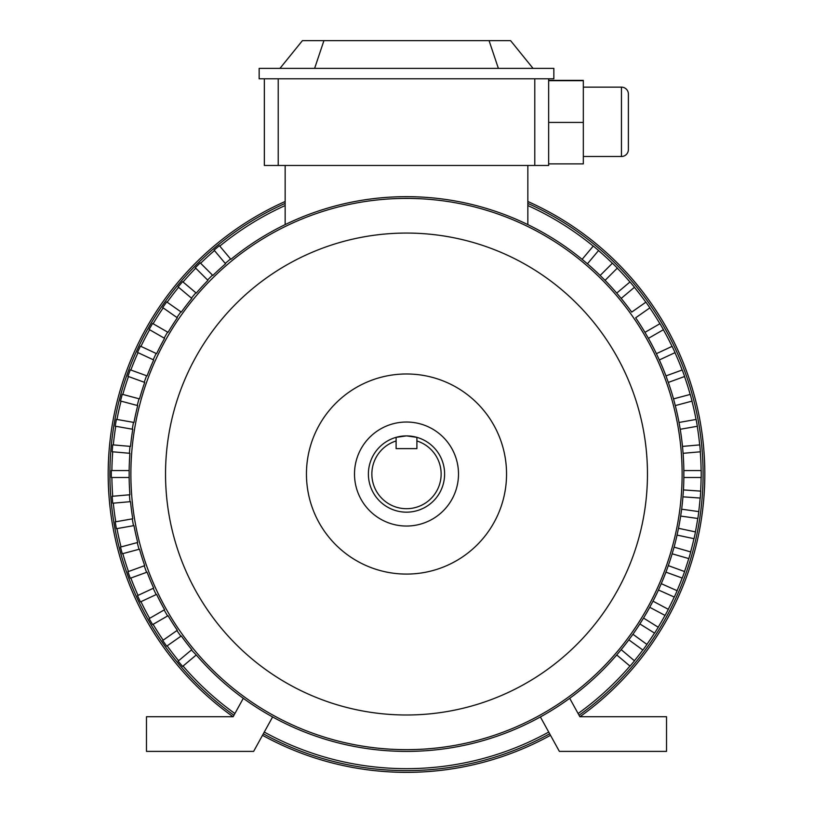 <?xml version="1.0" encoding="UTF-8"?>
<svg xmlns="http://www.w3.org/2000/svg" width="813" height="813" viewBox="0 0 813 813"><rect width="100%" height="100%" fill="white"/><g stroke="black" fill="none" stroke-linecap="round" stroke-linejoin="round"><path stroke-width="1.22" d="M628.388 144.501L628.388 149.551A6.931 6.931 0 0 1 621.457 156.492A6.931 6.931 0 0 0 628.388 149.551L628.388 94.084A6.931 6.931 0 0 0 621.457 87.143A6.931 6.931 0 0 1 628.388 94.084L628.388 99.135M583.317 156.492L621.457 156.492L621.457 87.143L583.317 87.143M396.104 440.961A34.674 34.674 0 0 0 406.5 508.704A34.674 34.674 0 0 0 416.896 440.961L416.896 437.343A38.14 38.14 0 0 1 406.5 512.17A38.14 38.14 0 0 1 396.104 437.343L406.5 435.89L416.896 437.343A38.14 38.14 0 0 0 396.104 437.343L396.104 448.613L416.896 448.613L416.896 440.961M458.502 474.03A52.002 52.002 0 0 0 406.5 422.028A52.002 52.002 0 0 0 354.498 474.03A52.002 52.002 0 0 0 406.5 526.041A52.002 52.002 0 0 0 458.502 474.03M506.55 474.03A100.05 100.05 0 0 0 406.5 373.98A100.05 100.05 0 0 0 306.45 474.03A100.05 100.05 0 0 0 406.5 574.08A100.05 100.05 0 0 0 506.55 474.03M647.463 474.03A240.963 240.963 0 0 0 406.5 233.067A240.963 240.963 0 0 0 165.537 474.03A240.963 240.963 0 0 0 406.5 714.993A240.963 240.963 0 0 0 647.463 474.03M130.873 474.03A275.627 275.627 0 0 1 406.5 198.402A275.627 275.627 0 0 1 682.127 474.03A275.627 275.627 0 0 1 406.5 749.657A275.627 275.627 0 0 1 130.873 474.03M129.907 453.308A277.365 277.365 0 0 0 129.155 470.564L129.155 477.495A277.365 277.365 0 0 0 129.907 494.751L129.399 494.792L129.999 501.702L130.517 501.662A277.365 277.365 0 0 0 132.773 518.775L132.265 518.867L133.464 525.696L133.972 525.605A277.365 277.365 0 0 0 137.712 542.464L137.214 542.596L139.003 549.293L139.501 549.161A277.365 277.365 0 0 0 144.694 565.624L144.216 565.807L146.584 572.322L147.072 572.149A277.365 277.365 0 0 0 153.677 588.094L153.21 588.317L156.137 594.598L156.604 594.384A277.365 277.365 0 0 0 164.582 609.699L164.135 609.953L167.6 615.959L168.047 615.705A277.365 277.365 0 0 0 177.325 630.268L176.909 630.563L180.882 636.244L181.299 635.949A277.365 277.365 0 0 0 191.817 649.648L191.421 649.983L196.268 654.963A277.365 277.365 0 0 0 616.732 654.963L621.183 649.648A277.365 277.365 0 0 0 628.835 639.851L632.941 634.262A277.365 277.365 0 0 0 639.861 623.937L643.54 618.063A277.365 277.365 0 0 0 649.75 607.301L653.002 601.173A277.365 277.365 0 0 0 658.459 590.004L661.274 583.673A277.365 277.365 0 0 0 665.928 572.149L668.306 565.624A277.365 277.365 0 0 0 672.138 553.805L674.089 547.149A277.365 277.365 0 0 0 677.056 535.086L678.499 528.298A277.365 277.365 0 0 0 680.664 516.062L681.66 509.202A277.365 277.365 0 0 0 682.92 496.834L683.448 489.924A277.365 277.365 0 0 0 683.845 477.495L683.845 470.564A277.365 277.365 0 0 0 683.093 453.308L682.483 446.408A277.365 277.365 0 0 0 680.227 429.284L679.028 422.455A277.365 277.365 0 0 0 675.288 405.596L673.53 398.888A277.365 277.365 0 0 0 668.306 382.435L665.969 375.901A277.365 277.365 0 0 0 659.323 359.966L656.396 353.675A277.365 277.365 0 0 0 648.418 338.36L644.953 332.354A277.365 277.365 0 0 0 635.675 317.792L649.902 307.832L645.929 302.151L631.701 312.111A277.365 277.365 0 0 0 621.183 298.412L616.732 293.107A277.365 277.365 0 0 0 605.065 280.373L600.157 275.465A277.365 277.365 0 0 0 587.423 263.798L582.118 259.347A277.365 277.365 0 0 0 230.882 259.347L230.557 258.951L225.242 263.412L225.577 263.798A277.365 277.365 0 0 0 212.843 275.465L212.478 275.109L207.569 280.007L207.935 280.373A277.365 277.365 0 0 0 196.268 293.107L195.882 292.771L191.421 298.086L191.817 298.412A277.365 277.365 0 0 0 181.299 312.111L180.882 311.816L176.909 317.497L177.325 317.792A277.365 277.365 0 0 0 168.047 332.354L167.6 332.1L164.135 338.106L164.582 338.36A277.365 277.365 0 0 0 156.604 353.675L156.137 353.462L153.21 359.742L153.677 359.966A277.365 277.365 0 0 0 147.072 375.921L146.584 375.738L144.216 382.252L144.694 382.435A277.365 277.365 0 0 0 139.501 398.898L139.003 398.766L137.214 405.463L137.712 405.596A277.365 277.365 0 0 0 133.972 422.455L133.464 422.364L132.265 429.193L132.773 429.284A277.365 277.365 0 0 0 130.517 446.408L129.999 446.357L129.399 453.268L129.907 453.308M548.653 80.365L583.317 80.365L583.317 163.88L548.653 163.88M548.653 78.79L548.653 165.466L534.781 165.466L534.781 78.79M259.154 68.383L553.846 68.383L553.846 78.79L259.154 78.79L259.154 68.383M632.941 634.262L646.965 644.455L642.89 650.065L628.866 639.872M674.089 547.149L690.755 551.936L688.845 558.602L672.178 553.816M681.66 509.202L698.824 511.611L697.859 518.481L680.694 516.072M683.448 489.924L700.735 491.133L700.257 498.044L682.961 496.834M673.53 398.888L690.278 394.407L692.066 401.104L675.329 405.585M665.969 375.901L682.259 369.976L684.627 376.49L668.337 382.415M540.381 716.944L559.374 751.395L666.528 751.395L666.528 716.72L579.852 716.72L569.7 698.296M243.3 698.296L233.148 716.72L146.472 716.72L146.472 751.395L253.626 751.395L272.619 716.944M285.15 165.466L285.15 224.622M527.85 224.622L527.85 165.466M278.219 78.79L278.219 165.466L534.781 165.466M278.219 165.466L264.347 165.466L264.347 78.79M314.621 68.383L323.93 40.65L302.416 40.65L279.957 68.383M323.93 40.65L489.07 40.65L498.379 68.383M489.07 40.65L510.584 40.65L533.043 68.383M583.317 80.68L548.653 80.68M583.317 122.428L548.653 122.428M683.875 470.564L701.213 470.564L701.213 477.495L683.875 477.495M678.54 528.308L695.491 531.915L694.048 538.694L677.097 535.096M668.337 565.645L684.627 571.569L682.259 578.084L665.969 572.159M661.304 583.683L677.148 590.736L674.323 597.067L658.489 590.014M653.042 601.193L668.347 609.333L665.085 615.451L649.78 607.311M643.571 618.083L658.266 627.27L654.597 633.144L639.892 623.957M621.213 649.668L634.496 660.817L630.034 666.121L616.752 654.983M682.524 446.398L699.79 444.894L700.4 451.794L683.123 453.308M679.058 422.455L696.131 419.437L697.341 426.266L680.268 429.274M656.426 353.665L672.138 346.338L675.064 352.618L659.353 359.946M644.983 332.334L659.993 323.676L663.459 329.671L648.449 338.34M616.752 293.076L630.034 281.938L634.496 287.253L621.213 298.391M600.187 275.444L612.443 263.188L617.341 268.087L605.085 280.343M582.138 259.317L593.287 246.034L598.592 250.495L587.453 263.778M128.647 477.495L111.31 477.495L111.31 470.564L128.647 470.564M129.399 453.268L112.133 451.754L112.733 444.853L129.999 446.357M132.265 429.193L115.192 426.185L116.391 419.356L133.464 422.364M137.214 405.463L120.466 400.982L122.265 394.285L139.003 398.766M144.216 382.252L127.926 376.328L130.293 369.813L146.584 375.738M153.21 359.742L137.499 352.415L140.425 346.135L156.137 353.462M164.135 338.106L149.125 329.438L152.59 323.432L167.6 332.1M176.909 317.497L162.702 307.558L166.685 301.877L180.882 311.816M191.421 298.086L178.138 286.938L182.6 281.633L195.882 292.771M207.569 280.007L195.313 267.751L200.222 262.843L212.478 275.109M225.242 263.412L214.093 250.13L219.408 245.668L230.557 258.951M129.999 501.702L112.733 503.217L112.133 496.306L129.399 494.792M133.464 525.696L116.391 528.704L115.192 521.875L132.265 518.867M139.003 549.293L122.265 553.785L120.466 547.088L137.214 542.596M146.584 572.322L130.293 578.246L127.926 571.732L144.216 565.807M156.137 594.598L140.425 601.925L137.499 595.644L153.21 588.317M167.6 615.959L152.59 624.628L149.125 618.622L164.135 609.953M180.882 636.244L166.685 646.183L162.702 640.502L176.909 630.563M195.882 655.288L182.6 666.436L178.138 661.121L191.421 649.983M233.026 716.72A298.32 298.32 0 0 1 285.15 201.502M527.85 201.502A298.32 298.32 0 0 1 579.974 716.72M285.15 203.392A296.603 296.603 0 0 0 233.951 715.267M263.331 733.783A296.603 296.603 0 0 0 549.669 733.783M579.049 715.267A296.603 296.603 0 0 0 527.85 203.392M111.889 477.495A294.631 294.631 0 0 0 112.712 496.255M113.312 503.166A294.631 294.631 0 0 0 115.761 521.773M116.97 528.602A294.631 294.631 0 0 0 121.035 546.936M122.824 553.633A294.631 294.631 0 0 0 128.474 571.539M130.842 578.053A294.631 294.631 0 0 0 138.027 595.401M140.954 601.681A294.631 294.631 0 0 0 149.622 618.337M153.098 624.333A294.631 294.631 0 0 0 163.179 640.177M167.163 645.847A294.631 294.631 0 0 0 178.586 660.745M183.047 666.06A294.631 294.631 0 0 0 234.906 713.529M264.286 732.066A294.631 294.631 0 0 0 548.714 732.066M578.094 713.529A294.631 294.631 0 0 0 629.953 666.06M634.414 660.745A294.631 294.631 0 0 0 642.809 650.004M646.884 644.394A294.631 294.631 0 0 0 654.506 633.093M658.184 627.209A294.631 294.631 0 0 0 664.993 615.4M668.256 609.283A294.631 294.631 0 0 0 674.231 597.027M677.046 590.695A294.631 294.631 0 0 0 682.158 578.053M684.526 571.539A294.631 294.631 0 0 0 688.743 558.572M690.654 551.905A294.631 294.631 0 0 0 693.946 538.673M695.389 531.895A294.631 294.631 0 0 0 697.757 518.47M698.723 511.601A294.631 294.631 0 0 0 700.145 498.044M700.633 491.123A294.631 294.631 0 0 0 701.111 477.495M701.111 470.564A294.631 294.631 0 0 0 700.288 451.804M699.688 444.904A294.631 294.631 0 0 0 697.239 426.286M696.03 419.457A294.631 294.631 0 0 0 691.965 401.134M690.176 394.427A294.631 294.631 0 0 0 684.526 376.531M682.158 370.006A294.631 294.631 0 0 0 674.973 352.669M672.046 346.379A294.631 294.631 0 0 0 663.378 329.732M659.902 323.726A294.631 294.631 0 0 0 649.821 307.893M645.837 302.212A294.631 294.631 0 0 0 634.414 287.314M629.953 281.999A294.631 294.631 0 0 0 617.27 268.158M612.372 263.26A294.631 294.631 0 0 0 598.531 250.577M593.216 246.115A294.631 294.631 0 0 0 527.85 205.547M285.15 205.547A294.631 294.631 0 0 0 219.784 246.115M214.469 250.577A294.631 294.631 0 0 0 200.628 263.26M195.73 268.158A294.631 294.631 0 0 0 183.047 281.999M178.586 287.314A294.631 294.631 0 0 0 167.163 302.212M163.179 307.893A294.631 294.631 0 0 0 153.098 323.726M149.622 329.732A294.631 294.631 0 0 0 140.954 346.379M138.027 352.669A294.631 294.631 0 0 0 130.842 370.006M128.474 376.531A294.631 294.631 0 0 0 122.824 394.427M121.035 401.134A294.631 294.631 0 0 0 116.97 419.457M115.761 426.286A294.631 294.631 0 0 0 113.312 444.904M112.712 451.804A294.631 294.631 0 0 0 111.889 470.564M550.503 735.298A298.32 298.32 0 0 1 262.497 735.298"/></g></svg>

